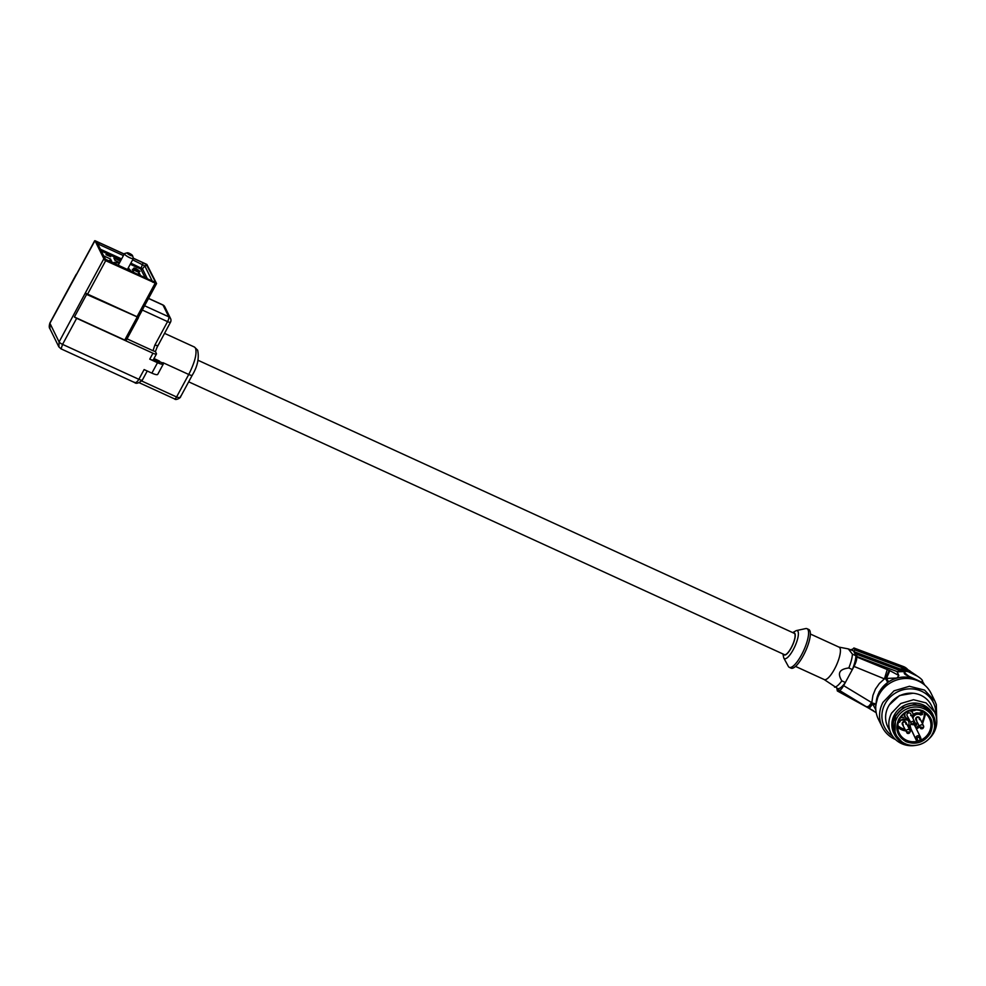 <?xml version="1.0" encoding="UTF-8"?>
<svg xmlns="http://www.w3.org/2000/svg" width="986" height="986" viewBox="0 0 986 986"><rect width="100%" height="100%" fill="white"/><g stroke="black" fill="none" stroke-linecap="round" stroke-linejoin="round"><path stroke-width="1.48" d="M127.317 252.798A3.032 0.666 -151.6 0 1 130.066 253.698A3.032 0.666 -151.6 0 1 132.494 255.547A3.032 0.666 -151.6 0 1 132.531 255.608A3.032 0.666 -151.6 0 1 132.543 255.694A3.032 0.666 -151.6 0 1 130.09 255.201A3.032 0.666 -151.6 0 1 127.206 253.119A3.032 0.666 -151.6 0 1 127.157 252.971A3.032 0.666 -151.6 0 1 127.317 252.798L124.692 253.513A5.066 1.097 28.4 0 0 124.458 253.661A5.066 1.097 28.4 0 0 124.433 253.796A5.066 1.097 28.4 0 0 124.495 254.055A5.066 1.097 28.4 0 0 129.055 257.383A5.066 1.097 28.4 0 0 133.369 258.48A5.066 1.097 28.4 0 0 133.393 258.344A5.066 1.097 28.4 0 0 133.369 258.209A5.066 1.097 28.4 0 0 133.32 258.098A5.066 1.097 28.4 0 0 133.295 258.036M882.223 727.027A29.358 27.411 153.8 0 1 880.818 723.576A29.358 27.411 153.8 0 1 882.975 702.352L894.019 690.829L909.425 686.281L924.572 690.101L934.913 701.12L931.067 693.306A29.358 27.411 153.8 0 0 905.579 678.467A29.358 27.411 153.8 0 0 879.142 694.538A29.358 27.411 153.8 0 0 876.985 715.762A29.358 27.411 153.8 0 0 878.378 719.213L882.223 727.027A29.358 27.411 153.8 0 0 895.51 739.537M934.913 701.12L936.306 704.559L936.7 719.275M892.638 736.209A27.337 25.513 -26.2 0 1 883.062 723.576A27.337 25.513 -26.2 0 1 885.058 703.819A27.337 25.513 -26.2 0 1 911.508 688.869A27.337 25.513 -26.2 0 1 934.703 705.877A27.337 25.513 -26.2 0 1 935.813 714.986M891.024 733.448A24.293 22.678 153.8 0 1 889.865 730.601A24.293 22.678 153.8 0 1 891.652 713.038L900.785 703.499L913.529 699.727L926.064 702.895L934.629 712.015L931.388 705.434A24.293 22.678 153.8 0 0 910.3 693.158A24.293 22.678 153.8 0 0 888.411 706.457A24.293 22.678 153.8 0 0 886.636 724.02A24.293 22.678 153.8 0 0 887.782 726.879L891.024 733.448A24.293 22.678 153.8 0 0 916.228 745.293M934.629 712.015L935.776 714.862C937.6 720.815 936.996 726.67 933.988 732.425A24.293 22.678 153.8 0 1 928.602 739.204M933.323 715.318L925.694 707.184L914.515 704.374L903.139 707.726L894.992 716.23A21.667 20.225 153.8 0 0 893.402 731.895A21.667 20.225 153.8 0 0 894.438 734.434L893.797 733.14A21.667 20.225 -26.2 0 1 892.774 730.589A21.667 20.225 -26.2 0 1 894.364 714.936A21.667 20.225 -26.2 0 1 913.874 703.067A21.667 20.225 -26.2 0 1 932.682 714.024L934.346 717.87C935.96 723.169 935.431 728.395 932.756 733.522A21.667 20.225 153.8 0 1 931.856 735.038M894.438 734.434A21.667 20.225 153.8 0 0 910.941 745.317M934.605 725.425L932.768 715.589L923.648 706.802C911.927 702.772 902.547 705.988 895.522 716.477L894.98 734.176L901.648 741.62M136.179 268.66L134.071 267.97L133.554 268.402L134.922 269.696L140 271.347L136.142 268.722M119.343 263.114L113.994 262.387L114.721 264.063M131.841 271.902L128.254 267.933M140.751 275.981L139.014 272.469L132.309 269.388L134.047 272.912M120.452 261.08L113.908 258.085L115.115 260.563L119.614 262.621M112.515 263.052L110.531 259.01L103.826 255.941L105.551 259.441M106.069 254.598L110.678 256.705L106.02 254.684M133.726 268.697L136.228 268.759L139.729 271.236L135.082 269.72L134.293 268.13M133.393 258.332L143.056 262.757A3.648 0.789 -151.6 0 1 146.803 265.382L156.293 283.598L105.687 260.686L104.393 259.836L105.206 259.749L108.374 261.204A3.648 0.789 -151.6 0 1 104.627 258.591L96.11 241.262L94.976 240.683L124.248 254.055M105.329 259.256L97.392 243.111A1.615 1.516 154 0 0 96.69 242.433A3.648 0.789 -151.6 0 1 99.29 242.716L124.211 254.129M151.955 281.17L108.189 261.117M153.224 281.614A1.615 1.516 -26 0 1 154.74 281.528A3.648 0.789 -151.6 0 1 152.152 281.256L155.32 282.699M152.362 281.306L144.794 265.9L146.803 265.382L146.224 264.211L146.877 264.445L156.528 283.463M130.238 264.26L140.776 269.079L143.056 262.757L146.224 264.211M132.531 255.608L133.369 258.209L146.877 264.445M123.41 255.596L98.92 244.38L99.29 242.716L96.11 241.262M105.403 260.366L105.206 259.749M104.393 259.836L94.976 240.683L76.464 274.589M138.237 270.016L139.309 271.335L138.2 271.224L134.244 268.722L137.313 269.424L138.139 270.189L134.158 268.895M138.237 317.295L85.301 293.052L59.098 341.945L49.916 323.272L49.953 328.769M85.412 293.273A3.365 0.727 -151.6 0 0 86.62 294.407L138.286 317.393M76.23 274.601A3.365 0.727 -151.6 0 1 76.205 274.342L49.892 323.014A3.365 0.727 -151.6 0 0 49.916 323.272L76.341 274.823M139.211 271.212L138.139 270.189M136.955 317.467L124.741 340.059L126.196 340.38L138.422 317.775M124.741 340.059L74.406 317.011A3.365 0.727 -151.6 0 0 76.662 318.293L152.953 353.235L149.749 359.15L157.513 362.7L151.881 373.127L144.116 369.577L138.853 379.314L62.562 344.373L61.144 348.724M142.267 310.035L167.558 321.621L154.802 345.223L153.027 350.745L155.406 351.571L156.417 353.617A4.856 1.06 -151.6 0 1 156.454 353.986A4.856 1.06 -151.6 0 1 152.953 353.235M153.027 350.745L127.021 338.839M58.913 346.986L59.098 341.945A3.365 0.727 -151.6 0 0 62.562 344.373L76.662 318.293M86.62 294.407L74.406 317.011M137.411 270.916L136.709 270.583M137.448 270.743L136.721 270.411M138.471 270.756L135.218 269.252L136.475 269.696L136.13 268.981L137.954 270.731M135.895 269.782L135.119 269.079M153.286 359.754A4.856 1.06 -151.6 0 1 153.261 359.89A4.856 1.06 -151.6 0 1 149.749 359.15M157.55 345.963L155.406 351.571M154.802 345.223L157.686 345.531M170.455 321.929A4.055 0.875 -151.6 0 1 170.492 322.237L157.094 347.269M136.795 270.62L137.473 270.793M135.945 270.053L137.978 270.768M153.323 359.767L156.873 361.394A4.055 0.875 -151.6 0 0 159.794 362.022A4.055 0.875 -151.6 0 0 159.769 361.714L163.294 363.329A8.098 1.762 -151.6 0 1 163.356 363.945A8.098 1.762 -151.6 0 1 157.513 362.7M163.356 363.945L157.723 374.384A8.098 1.762 -151.6 0 1 151.881 373.127M147.247 371.007L142.354 380.066A4.856 1.06 -151.6 0 1 142.354 380.066C138.804 383.234 136.191 384.059 134.54 382.506L60.898 348.785L58.753 346.69M134.01 382.087C135.365 383.271 136.98 382.346 138.853 379.314A4.856 1.06 -151.6 0 0 142.354 380.066M158.882 362.108L159.449 361.061L153.976 358.559M141.713 381.003L176.568 396.976C179.156 397.95 180.549 397.654 180.734 396.064M188.671 381.816L784.449 654.655A11.746 3.352 -65.4 0 0 791.807 646.582A11.746 3.352 -65.4 0 0 794.79 633.899A11.746 3.352 -65.4 0 0 794.235 633.308L197.976 360.247M792.682 632.593L796.281 630.609L805.673 628.587A21.261 6.064 114.6 0 1 807.016 628.698A21.261 6.064 114.6 0 1 808.039 629.771A21.261 6.064 114.6 0 1 801.532 654.864A21.261 6.064 114.6 0 1 789.318 667.349A21.261 6.064 114.6 0 1 788.356 666.4A21.261 6.064 114.6 0 1 788.295 666.277M789.318 667.349L791.08 668.163A21.261 6.064 -65.4 0 0 803.294 655.665A21.261 6.064 -65.4 0 0 809.802 630.572A21.261 6.064 -65.4 0 0 808.779 629.499L807.016 628.698M795.517 666.413L824.271 679.576A17.822 5.078 -65.4 0 0 834.501 669.112A17.822 5.078 -65.4 0 0 839.961 648.073A17.822 5.078 -65.4 0 0 839.111 647.173L810.356 634.01M824.111 679.502L838.063 688.77A20.657 5.891 114.6 0 0 845.359 682.485L843.646 685.627C841.304 689.682 839.628 691.112 838.642 689.941L838.285 689.239L837.348 690.976L836.818 688.203M838.95 647.099L848.293 648.899L852.397 654.125A20.657 5.891 114.6 0 1 848.81 667.953C843.954 668.607 841.021 669.95 840.023 671.984C838.864 673.956 839.468 676.914 841.822 680.87A20.657 5.891 114.6 0 1 834.538 687.156M848.293 648.899L853.543 650.908L855.922 655.739A20.657 5.891 114.6 0 1 852.335 669.568L845.359 682.485L841.822 680.87M848.81 667.953L852.335 669.568L854.036 666.425C856.242 662.062 857.056 658.894 856.501 656.91L857.093 654.457L856.119 652.485L903.583 670.295L897.001 671.528L856.144 656.208M852.397 654.125L855.922 655.739M876.197 712.705L838.642 689.941M855.182 654.236L856.119 652.485M902.979 666.376A12.152 11.339 -26.2 0 1 904.051 666.807A12.152 11.339 -26.2 0 1 908.069 669.925L907.44 670.27A24.847 23.196 153.8 0 0 899.873 668.89L853.913 651.647L854.85 649.91L853.901 647.975L902.979 666.376L903.94 668.323L854.85 649.91M852.828 649.145L853.901 647.975M852.668 649.059L851.017 649.749M837.348 690.976L873.732 710.894M867.236 706.555C867.754 707.455 869.307 705.939 871.895 702.032L872.918 695.389L875.432 689.115L879.339 683.52L884.417 678.873L886.5 678.393L888.608 681.819L887.745 682.398L885.613 678.738L889.125 670.32L856.501 656.91M887.745 682.398L879.179 691.827L876.073 703.992L872.462 703.067L843.646 685.627M854.036 666.425L884.417 678.873L887.264 669.519M898.838 675.484L896.94 678.035L886.5 678.393L889.828 670.64L898.838 675.484L897.001 671.528M857.093 654.457L901.586 671.146M908.254 671.688L917.276 676.113L908.254 671.688A27.029 25.229 153.8 0 0 901.907 670.8M907.44 670.27A12.152 11.339 153.8 0 0 905 668.742A12.152 11.339 153.8 0 0 903.94 668.323M868.974 707.591L872.462 703.067L872.684 703.955L869.627 707.997M876.086 704.978L872.684 703.955L875.814 709.883M920.579 681.622A10.119 2.194 28.4 0 0 922.514 681.326L922.07 682.152L920.579 681.622L909.067 676.347C904.482 674.609 903.151 673.093 905.086 671.823M922.514 681.326A10.119 2.194 28.4 0 0 917.276 676.113M907.305 671.552A10.119 2.194 28.4 0 0 904.704 671.7A10.119 2.194 28.4 0 0 909.067 676.347M934.58 726.103L934.642 724.735A21.051 19.658 153.8 0 0 932.768 715.589A21.051 19.658 153.8 0 0 923.648 706.802A21.051 19.658 153.8 0 0 895.522 716.477A21.051 19.658 153.8 0 0 894.98 734.163A21.051 19.658 153.8 0 0 901.081 741.238L902.202 742.014A20.312 18.956 -26.2 0 1 896.853 718.141A20.312 18.956 -26.2 0 1 923.981 708.811A20.312 18.956 -26.2 0 1 934.58 726.103A20.312 18.956 -26.2 0 1 932.251 734.348A20.312 18.956 -26.2 0 1 905.123 743.678A20.312 18.956 -26.2 0 1 902.202 742.014M922.921 710.77C912.876 707.319 904.865 710.08 898.85 719.053C894.696 728.876 897.137 736.431 906.183 741.718C916.216 745.169 924.239 742.409 930.254 733.436C934.408 723.613 931.955 716.058 922.921 710.77M922.157 711.424A16.799 15.69 153.8 0 0 899.713 719.151A16.799 15.69 153.8 0 0 899.281 733.276A16.799 15.69 153.8 0 0 906.553 740.289A16.799 15.69 153.8 0 0 928.997 732.561A16.799 15.69 153.8 0 0 929.441 718.437A16.799 15.69 153.8 0 0 922.157 711.424M909.486 729.492A15.591 14.556 153.8 0 0 911.052 729.27L916.536 740.782L917.904 740.893A16.799 15.69 153.8 0 0 920.197 740.104L921.134 739.229L920.48 737.22L921.121 739.204M911.052 729.27L910.756 728.358A2.428 2.268 153.8 0 1 910.657 727.606L908.636 727.754M914.835 722.639A4.856 4.536 153.8 0 0 916.13 723.243L916.795 724.833L914.996 726.115A2.428 2.268 153.8 0 1 915.23 726.497L920.357 736.924A2.428 2.268 153.8 0 0 915.883 738.785L917.226 738.773L917.904 740.893M916.13 723.243L916.795 724.833M907.921 726.288L908.069 726.016A4.856 4.536 153.8 0 0 904.359 718.88A4.856 4.536 153.8 0 0 899.688 722.183L897.556 722.541M911.545 710.351A4.856 4.536 153.8 0 0 915.994 709.957M922.23 711.461L922.366 714.517L920.591 714.986A4.856 4.536 153.8 0 0 912.987 718.474M903.25 725.265L902.4 722.652L905.185 721.69L906.035 724.316M916.77 720.618L915.92 717.993L918.705 717.032L919.556 719.657M913.8 724.143L914.996 726.115M907.97 726.386L908.266 725.721A13.163 12.288 153.8 0 0 909.992 725.449L911.237 723.995M909.992 725.449L910.657 727.606M912.223 716.933A4.154 3.87 153.8 0 0 912.642 712.952L911.914 711.473A4.154 3.87 153.8 0 0 911.138 710.438M904.113 713.901A4.154 3.87 153.8 0 0 904.47 715.146L905.185 716.612A4.154 3.87 153.8 0 0 908.587 718.72M905.407 712.952A4.154 3.87 153.8 0 0 905.185 716.612M912.642 712.952A4.154 3.87 153.8 0 0 909.597 710.881M907.157 713.975A2.021 1.886 153.8 0 0 907.095 715.676A2.021 1.886 -26.2 0 1 908.969 712.866A2.021 1.886 -26.2 0 1 910.731 713.889A2.021 1.886 153.8 0 0 907.157 713.975M910.682 715.589A2.021 1.886 153.8 0 0 910.731 713.889L914.638 721.838L913.763 720.988L914.589 723.539M109.175 261.524L110.531 259.01M137.83 274.65L139.014 272.469M913.011 693.244L899.466 695.549L889.347 704.879M907.157 733.214L906.307 730.589A2.083 1.947 -26.2 0 1 909.992 730.503A2.083 1.947 -26.2 0 1 909.942 732.253M902.35 724.402A2.083 1.947 -26.2 0 1 904.273 721.505A2.083 1.947 -26.2 0 1 906.085 722.565L909.992 730.503C910.177 732.894 909.252 733.83 907.231 733.301L902.35 724.402M908.784 732.13L907.97 731.76L908.784 732.13M920.677 728.568L919.827 725.942A2.083 1.947 -26.2 0 1 923.512 725.856A2.083 1.947 -26.2 0 1 923.463 727.606M915.871 719.743A2.083 1.947 -26.2 0 1 917.793 716.859A2.083 1.947 -26.2 0 1 919.605 717.907L923.512 725.856C923.697 728.247 922.773 729.172 920.751 728.642L915.871 719.743M922.304 727.483L921.491 727.101L922.304 727.483M911.877 724.463A2.021 1.886 -26.2 0 1 911.052 721.925L913.763 720.988M913.27 722.898L912.888 723.601L913.27 722.898M140.776 269.079L145.336 278.089M101.262 250.986L121.019 260.033M147.518 279.087L142.489 268.833A1.22 1.134 -26.2 0 1 140.973 269.227M130.83 263.151L142.489 268.833L144.794 265.9L132.642 259.823M121.611 258.936L100.399 249.211M97.836 244.01L98.92 244.38L98.477 245.317M155.085 283.302L136.795 317.135M103.604 259.219L85.301 293.052M105.687 260.686L87.397 294.506M142.945 308.766A4.055 1.159 -65.4 0 1 142.329 310.06L138.323 317.467M144.585 305.746L168.803 316.839A4.055 1.159 114.6 0 1 167.558 321.621A4.055 0.875 -151.6 0 0 170.492 322.237A4.055 4.055 0 0 0 170.553 318.527A4.055 3.784 -26.2 0 0 168.803 316.839L163.047 305.118L148.516 298.462M170.553 318.527L164.798 306.806A4.055 3.784 153.8 0 0 163.047 305.118A4.055 1.159 -65.4 0 0 162.85 304.908A4.055 1.159 -65.4 0 0 162.567 304.896M139.248 382.741L174.645 398.948A3.365 0.961 114.6 0 1 174.633 398.948A3.365 0.961 114.6 0 0 176.568 396.976L188.733 374.47L162.973 362.675M174.473 398.775A3.365 0.961 114.6 0 0 174.633 398.948C175.779 400.661 180.956 397.654 180.574 396.803L192.245 375.222A4.856 1.06 28.4 0 1 188.733 374.47C194.809 362.429 197.077 353.678 195.548 348.194L194.439 347.047M783.734 654.334A12.066 3.439 -65.4 0 0 783.747 654.347A12.066 3.439 -65.4 0 0 791.253 647.864A12.066 3.439 -65.4 0 0 794.95 633.628A12.066 3.439 -65.4 0 0 793.52 632.975M796.281 630.609A15.382 4.388 114.6 0 1 797.994 631.459A15.382 4.388 114.6 0 1 793.286 649.614A15.382 4.388 114.6 0 1 783.759 657.97A15.382 4.388 114.6 0 1 783.71 657.884M889.828 670.64L889.125 670.32M910.263 671.195A23.011 21.482 153.8 0 0 907.97 669.802L916.302 675.398A27.029 25.229 153.8 0 0 916.216 675.336M922.477 681.4L924.831 685.221L922.452 681.437M919.765 681.745L915.784 679.465A27.337 25.513 153.8 0 0 879.265 692.024A27.337 25.513 153.8 0 0 876.123 703.191M904.667 671.774A27.337 25.513 153.8 0 0 897.149 672.033M896.94 678.035A27.337 25.513 153.8 0 0 888.608 681.819M897.778 727.372A16.799 15.69 153.8 0 0 905.53 730.885M910.152 730.983A16.799 15.69 153.8 0 0 911.606 730.762M916.475 729.024L919.457 727.052M922.526 723.835L925.681 713.654M915.784 727.619A15.591 14.556 153.8 0 0 918.755 725.61M921.75 722.257A15.591 14.556 153.8 0 0 922.502 721.012A15.591 14.556 153.8 0 0 924.239 712.582M920.197 740.104L919.519 737.984L920.468 737.195A2.428 2.268 153.8 0 0 920.357 736.924L920.48 737.22M919.519 737.984A1.22 1.134 153.8 0 0 917.313 737.898A1.22 1.134 153.8 0 0 917.226 738.773M916.536 740.782L910.756 728.358M897.802 725.573A15.591 14.556 153.8 0 0 904.692 729.184M914.318 724.747A13.767 12.855 153.8 0 0 915.723 723.897A1.22 1.134 153.8 0 0 916.204 723.268M914.564 723.712A13.163 12.288 153.8 0 0 915.304 723.256L916.388 725.265M909.043 727.791L908.377 726.423A13.767 12.855 153.8 0 0 909.979 726.238M908.574 721.333L907.909 719.965L899.306 720.174L899.688 722.183M920.591 714.986L919.926 713.617A1.22 1.134 153.8 0 0 921.836 712.582L922.514 713.95M912.974 714.012L921.836 712.582A13.767 12.855 153.8 0 0 921.75 711.251M920.184 712.952L919.926 713.617C917.079 712.225 914.712 712.853 912.826 715.516M900.612 717.672L905.419 717.007M907.773 718.621L908.821 721.962M921.146 712.434A13.163 12.288 153.8 0 0 921.047 710.968M911.877 710.462L912.728 713.161M905.296 716.822L903.644 714.283M127.243 269.807L133.369 258.48M118.024 265.579L124.458 253.661M914.638 721.838C914.786 724.192 913.886 725.092 911.964 724.55L907.095 715.676M152.731 282.218L153.656 281.713L105.292 259.182M156.552 283.611L138.262 317.443M94.631 240.818L76.329 274.663M58.766 346.715L49.929 328.72M156.454 353.986L153.261 359.89M164.798 306.806A4.055 4.055 0 0 0 162.85 304.908L148.566 298.376M49.892 323.014C49.041 325.885 49.053 327.796 49.941 328.757M164.489 333.33L194.489 347.06L197.656 350.215C199.295 358.238 197.483 366.582 192.245 375.222M782.909 653.952L783.759 657.97L788.356 666.4M916.302 675.398L917.325 676.137M904.261 672.526L904.704 671.7"/></g></svg>
